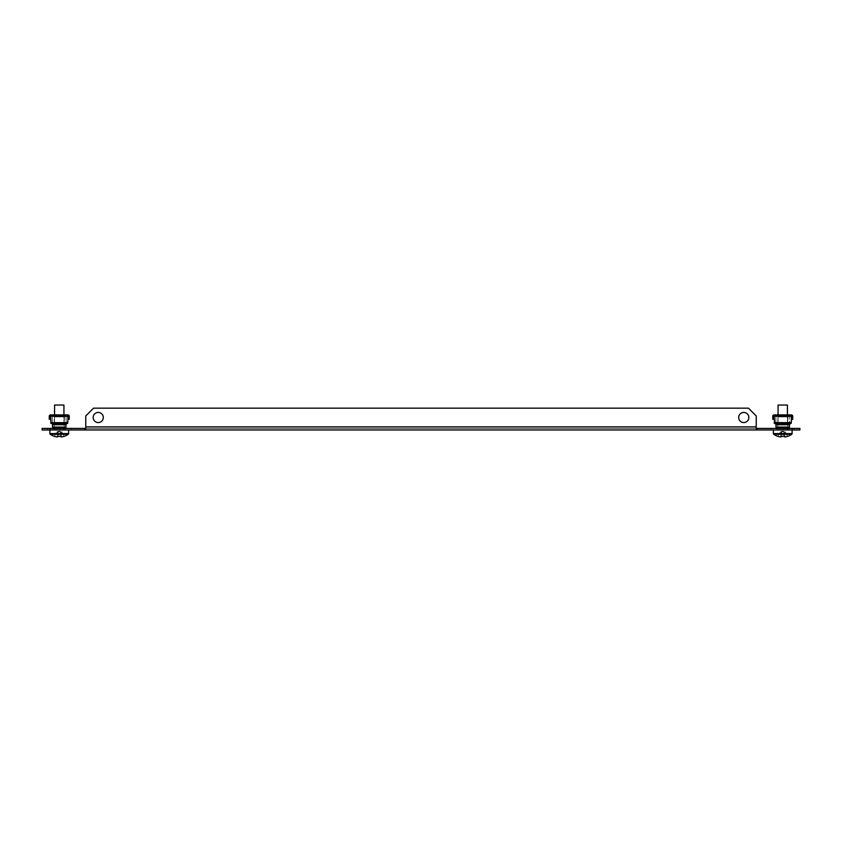 <?xml version="1.0" encoding="UTF-8"?>
<svg xmlns="http://www.w3.org/2000/svg" width="842" height="842" viewBox="0 0 842 842"><rect width="100%" height="100%" fill="white"/><g stroke="black" fill="none" stroke-linecap="round" stroke-linejoin="round"><path stroke-width="0.63" stroke-dasharray="4.21 3.16" d="M743.77 422.568A5.063 5.063 0 0 1 738.697 417.506A5.063 5.063 0 0 1 743.77 412.433A5.063 5.063 0 0 0 738.697 417.506A5.063 5.063 0 0 0 743.77 422.568A5.063 5.063 0 0 1 738.697 417.506A5.063 5.063 0 0 1 743.77 412.433A5.063 5.063 0 0 1 748.833 417.506A5.063 5.063 0 0 1 743.77 422.568A5.063 5.063 0 0 0 748.833 417.506A5.063 5.063 0 0 0 743.77 412.433A5.063 5.063 0 0 1 748.833 417.506A5.063 5.063 0 0 1 743.77 422.568M98.23 412.433A5.063 5.063 0 0 0 93.167 417.506A5.063 5.063 0 0 0 98.23 422.568A5.063 5.063 0 0 1 93.167 417.506A5.063 5.063 0 0 1 98.23 412.433A5.063 5.063 0 0 0 93.167 417.506A5.063 5.063 0 0 0 98.23 422.568A5.063 5.063 0 0 0 103.303 417.506A5.063 5.063 0 0 0 98.23 412.433A5.063 5.063 0 0 1 103.303 417.506A5.063 5.063 0 0 1 98.23 422.568A5.063 5.063 0 0 0 103.303 417.506A5.063 5.063 0 0 0 98.23 412.433M65.487 429.978L47.562 429.978L70.949 429.978L47.562 429.978L65.487 429.978L65.487 428.42L70.949 428.42L70.949 429.978L70.949 428.42L47.562 428.42L70.949 428.42L47.562 428.42L65.487 428.42L65.487 429.978M794.438 429.978L788.986 429.978L794.438 429.978L788.986 429.978L794.438 429.978L794.438 428.42L788.986 428.42L794.438 428.42L794.438 429.978M799.9 428.42L792.101 428.42L792.101 429.978L799.9 429.978L799.9 428.42M49.899 428.42L42.1 428.42L42.1 429.978L49.899 429.978L49.899 428.42L792.101 428.42M756.242 428.42L756.242 426.862L85.758 426.862L85.758 428.42L85.758 415.948L93.557 408.149L748.443 408.149L756.242 415.948L756.242 428.42L85.758 428.42L85.758 429.978L792.101 429.978L773.388 429.978L792.101 429.978L792.101 433.598A0.842 0.842 0 0 1 791.743 434.293L773.745 434.293A0.842 0.842 0 0 1 773.388 433.598L792.101 433.598M776.513 428.42L794.438 428.42L771.051 428.42L776.513 428.42L776.513 429.978L788.986 429.978L771.051 429.978L788.986 429.978L771.051 429.978L776.513 429.978L776.513 428.42M68.612 429.978L68.612 433.598L49.899 433.598L49.899 429.978L85.758 429.978L85.758 428.42M84.979 428.42L84.979 429.978M757.021 428.42L757.021 429.978M756.242 429.978L756.242 426.862L85.758 426.862L85.758 429.978M85.758 426.862L85.758 415.948L93.557 408.149L748.443 408.149L756.242 415.948L756.242 426.862L756.242 415.948L748.443 408.149L93.557 408.149L85.758 415.948L85.758 426.862L756.242 426.862M53.793 415.474L53.793 414.927L64.708 414.927L53.793 414.927L64.708 414.927L53.793 414.927L53.793 415.474L64.708 415.474L64.708 414.927L64.708 415.474L53.793 415.474M50.594 415.474L67.907 415.474L50.594 415.474L50.594 414.927L50.594 421.579L50.594 414.927A1.326 1.326 0 0 0 49.268 416.253A1.326 1.326 0 0 1 50.594 414.927L67.907 414.927L50.594 414.927L50.594 416.253L50.594 414.927A1.326 1.326 0 0 0 49.268 416.253L49.268 419.295L49.815 419.295L49.815 416.253A0.779 0.779 0 0 1 50.594 415.474L50.594 421.579L50.594 416.253L50.594 421.579L52.33 423.979L66.181 423.979L67.413 422.652L66.181 423.431L65.95 425.547L66.181 423.431L67.907 421.579L66.181 423.979L52.33 423.979L52.33 423.431L66.181 423.431L52.33 423.431L66.181 423.431L52.33 423.431L52.551 428.42L65.95 428.42L52.551 428.42L52.33 423.431L51.088 422.652L52.33 423.431L52.52 424.757L50.594 421.579L50.594 414.927A1.326 1.326 0 0 0 49.268 416.253A1.326 1.326 0 0 1 50.594 414.927L50.594 415.474A0.779 0.779 0 0 0 49.815 416.253L49.815 419.295L49.815 416.253A0.779 0.779 0 0 1 50.594 415.474L67.907 415.474L67.907 414.927A1.326 1.326 0 0 1 69.233 416.253A1.326 1.326 0 0 0 67.907 414.927A1.326 1.326 0 0 1 69.233 416.253L69.233 419.295L69.233 416.253A1.326 1.326 0 0 0 67.907 414.927L50.594 414.927L50.594 416.253L67.907 416.253L67.907 414.927L67.907 421.579L67.907 414.927A1.326 1.326 0 0 1 69.233 416.253L69.233 419.295L68.686 419.295L68.686 416.253A0.779 0.779 0 0 0 67.907 415.474L67.907 414.927A1.326 1.326 0 0 1 69.233 416.253A1.326 1.326 0 0 0 67.907 414.927L67.907 415.474A0.779 0.779 0 0 1 68.686 416.253L68.686 419.295L68.686 416.253A0.779 0.779 0 0 0 67.907 415.474A0.779 0.779 0 0 1 68.686 416.253L68.686 419.295L68.686 416.253A0.779 0.779 0 0 0 67.907 415.474L50.594 415.474L50.594 414.927A1.326 1.326 0 0 0 49.268 416.253L49.268 419.295L49.268 416.253L49.268 419.295L49.815 419.295L49.815 416.253L49.815 419.295L49.268 419.295L49.815 419.295L49.815 416.253A0.779 0.779 0 0 1 50.594 415.474A0.779 0.779 0 0 0 49.815 416.253A0.779 0.779 0 0 1 50.594 415.474A0.779 0.779 0 0 0 49.815 416.253L49.815 419.295L49.268 419.295L49.268 416.253A1.326 1.326 0 0 1 50.594 414.927M52.551 428.42L52.551 425.547L52.551 427.094L65.95 427.094L66.181 423.431L52.33 423.431L66.181 423.431L52.33 423.431L66.181 423.431L65.95 427.873L52.551 427.873L65.95 427.873L65.95 428.42L52.551 428.42L65.95 428.42L65.95 427.094L65.95 428.42L65.95 427.873L65.95 428.42L52.551 428.42L52.551 427.094L52.551 427.873L65.95 427.873L65.95 425.547L65.95 427.873L52.551 427.873L52.551 428.42L52.551 427.873L65.95 427.873L52.551 427.873L52.551 428.42L65.95 428.42L65.95 427.873L65.95 428.42L52.551 428.42L52.551 427.094L52.551 428.42L65.95 428.42L65.95 427.094L65.95 428.42M67.413 422.652L66.181 423.979L52.33 423.979L66.181 423.979L52.33 423.979L66.181 423.979L67.413 422.652L66.181 423.431L65.95 425.547L65.981 424.757L52.52 424.757L52.551 427.094L65.95 427.094L65.981 424.757L52.52 424.757L50.594 421.579L50.594 416.253L67.907 416.253L67.413 422.652L67.907 421.579L67.413 422.652L51.088 422.652M69.233 419.295L68.686 419.295L68.686 416.253L68.686 419.295L69.233 419.295L69.233 416.253L69.233 419.295L68.686 419.295L69.233 419.295L69.233 416.253L69.233 419.295L68.686 419.295L69.233 419.295M63.929 422.958L54.109 423.431L64.402 423.431L54.109 423.431L64.402 423.431L64.402 416.411L54.109 416.411L64.402 416.411L54.109 416.411L64.402 416.411L54.109 416.411L63.929 416.885L54.572 416.885L63.929 416.885L63.929 422.958L54.109 423.431L63.929 422.958L54.572 422.958L54.572 416.885L54.572 422.958L63.929 422.958M66.507 423.431L52.393 423.431L67.676 423.431L67.676 416.411L67.676 422.347L67.676 416.411L52.393 416.411L67.676 416.411L67.676 422.347M50.836 422.347L50.836 416.411L50.836 423.431L51.993 423.431M52.393 416.411L66.108 416.411L50.836 416.411L50.836 423.431L50.836 416.411L52.393 416.411L52.393 423.431L66.108 423.431L50.836 423.431L52.393 423.431L52.393 416.411M54.425 436.345L56.719 431.757L57.593 431.757L57.161 436.966L58.14 436.966L57.161 436.966L57.593 431.757L56.719 431.757L54.425 436.345A15.556 15.556 0 0 0 57.161 436.966A15.556 15.556 0 0 1 54.425 436.345L54.414 436.377A15.556 15.556 0 0 0 57.161 436.966L57.256 431.757L59.256 431.104L61.782 431.757L60.919 431.757L61.34 436.966A15.556 15.556 0 0 0 64.076 436.345L61.782 431.757L60.361 431.757L60.919 431.757L60.361 431.757L60.361 436.966L61.34 436.966L60.919 431.757L61.782 431.757L64.076 436.345A15.556 15.556 0 0 1 61.34 436.966L60.361 436.966L60.361 431.757L58.14 431.757L60.361 431.757L58.14 431.757L58.14 436.966L58.14 431.757L60.361 431.757L56.719 431.757L57.593 431.757L57.161 436.966L58.14 436.966L58.14 431.757L58.14 436.966L58.14 431.757L60.361 431.757L60.361 436.966L60.361 436.345L61.34 436.966A15.556 15.556 0 0 0 64.076 436.345L61.782 431.757L64.076 436.345M54.572 414.927L54.183 429.978L54.572 405.034L63.929 405.034L54.572 405.034L63.929 405.034L64.318 429.978L54.183 429.978L64.318 429.978L54.183 429.978L64.318 429.978L54.572 429.588L63.929 429.588L54.572 429.588L63.929 429.588L63.929 414.927M50.257 434.293L68.255 434.293A0.842 0.842 0 0 0 68.612 433.598L49.899 433.598A0.842 0.842 0 0 0 50.257 434.293L59.256 434.293L50.257 434.293M59.256 436.377A15.43 13.809 0 0 1 58.14 436.345L58.14 431.757L60.361 431.757L58.14 431.757L58.14 436.345A15.43 13.809 0 0 0 59.256 436.377A15.43 13.809 0 0 0 60.361 436.345A15.43 13.809 0 0 1 59.256 436.377A15.43 13.809 0 0 1 58.14 436.345L58.14 431.757L57.256 431.757L59.256 431.104L61.245 431.757L61.34 436.966L60.919 431.757L60.361 431.757L60.361 436.345A15.43 13.809 0 0 1 59.256 436.377M777.292 415.474L777.292 414.927L788.207 414.927L777.292 414.927L788.207 414.927L777.292 414.927L777.292 415.474L788.207 415.474L788.207 414.927L788.207 415.474L777.292 415.474M774.093 415.474L791.406 415.474L774.093 415.474L774.093 414.927L774.093 421.579L774.093 414.927A1.326 1.326 0 0 0 772.767 416.253A1.326 1.326 0 0 1 774.093 414.927L791.406 414.927L774.093 414.927L774.093 416.253L774.093 414.927A1.326 1.326 0 0 0 772.767 416.253L772.767 419.295L773.314 419.295L773.314 416.253A0.779 0.779 0 0 1 774.093 415.474L774.093 421.579L774.093 416.253L774.093 421.579L775.819 423.979L789.67 423.979L790.912 422.652L789.67 423.431L789.449 425.547L789.67 423.431L791.406 421.579L789.67 423.979L775.819 423.979L775.819 423.431L789.67 423.431L775.819 423.431L789.67 423.431L775.819 423.431L776.019 424.757L775.819 423.431L774.587 422.652L775.819 423.431L776.05 428.42L789.449 428.42L776.05 428.42L775.819 423.431L774.093 421.579L774.093 414.927A1.326 1.326 0 0 0 772.767 416.253A1.326 1.326 0 0 1 774.093 414.927L774.093 415.474A0.779 0.779 0 0 0 773.314 416.253L773.314 419.295L773.314 416.253A0.779 0.779 0 0 1 774.093 415.474L791.406 415.474L791.406 414.927A1.326 1.326 0 0 1 792.732 416.253A1.326 1.326 0 0 0 791.406 414.927A1.326 1.326 0 0 1 792.732 416.253L792.732 419.295L792.732 416.253A1.326 1.326 0 0 0 791.406 414.927L774.093 414.927L774.093 416.253L791.406 416.253L791.406 414.927L791.406 421.579L791.406 414.927A1.326 1.326 0 0 1 792.732 416.253L792.732 419.295L792.185 419.295L792.185 416.253A0.779 0.779 0 0 0 791.406 415.474L791.406 414.927A1.326 1.326 0 0 1 792.732 416.253A1.326 1.326 0 0 0 791.406 414.927L791.406 415.474A0.779 0.779 0 0 1 792.185 416.253L792.185 419.295L792.185 416.253A0.779 0.779 0 0 0 791.406 415.474A0.779 0.779 0 0 1 792.185 416.253L792.185 419.295L792.185 416.253A0.779 0.779 0 0 0 791.406 415.474L774.093 415.474L774.093 414.927A1.326 1.326 0 0 0 772.767 416.253L772.767 419.295L772.767 416.253L772.767 419.295L773.314 419.295L773.314 416.253L773.314 419.295L772.767 419.295L773.314 419.295L773.314 416.253A0.779 0.779 0 0 1 774.093 415.474A0.779 0.779 0 0 0 773.314 416.253A0.779 0.779 0 0 1 774.093 415.474A0.779 0.779 0 0 0 773.314 416.253L773.314 419.295L772.767 419.295L772.767 416.253A1.326 1.326 0 0 1 774.093 414.927M776.05 428.42L776.05 425.547L776.05 427.094L789.449 427.094L789.67 423.431L775.819 423.431L789.67 423.431L775.819 423.431L789.67 423.431L789.449 427.873L776.05 427.873L789.449 427.873L789.449 428.42L776.05 428.42L789.449 428.42L789.449 427.094L789.449 428.42L789.449 427.873L789.449 428.42L776.05 428.42L776.05 427.094L776.05 427.873L789.449 427.873L789.449 425.547L789.449 427.873L776.05 427.873L776.05 428.42L776.05 427.873L789.449 427.873L776.05 427.873L776.05 428.42L789.449 428.42L789.449 427.873L789.449 428.42L776.05 428.42L776.05 427.094L776.05 428.42L789.449 428.42L789.449 427.094L789.449 428.42M790.912 422.652L789.67 423.979L775.819 423.979L789.67 423.979L790.912 422.652L789.67 423.431L789.449 425.547L789.48 424.757L776.019 424.757L775.819 423.431L774.587 422.652L775.819 423.979L789.67 423.979L775.819 423.979L776.05 427.094L789.449 427.094L789.48 424.757L776.019 424.757L774.093 421.579L774.093 416.253L791.406 416.253L790.912 422.652L791.406 421.579L790.912 422.652L774.587 422.652M792.732 419.295L792.185 419.295L792.185 416.253L792.185 419.295L792.732 419.295L792.732 416.253L792.732 419.295L792.185 419.295L792.732 419.295L792.732 416.253L792.732 419.295L792.185 419.295L792.732 419.295M787.428 422.958L777.598 423.431L787.891 423.431L777.598 423.431L787.891 423.431L787.891 416.411L777.598 416.411L787.891 416.411L777.598 416.411L787.891 416.411L777.598 416.411L787.428 416.885L778.071 416.885L787.428 416.885L787.428 422.958L777.598 423.431L787.428 422.958L778.071 422.958L778.071 416.885L778.071 422.958L787.428 422.958M790.007 423.431L775.892 423.431L791.164 423.431L791.164 416.411L791.164 422.347M774.324 422.347L774.324 416.411L791.164 416.411L774.324 416.411L774.324 423.431L775.493 423.431M777.924 436.345L780.218 431.757L781.081 431.757L780.66 436.966L781.639 436.966L780.66 436.966L781.081 431.757L780.218 431.757L777.924 436.345A15.556 15.556 0 0 0 780.66 436.966A15.556 15.556 0 0 1 777.924 436.345L777.913 436.377A15.556 15.556 0 0 0 780.66 436.966L780.755 431.757L782.744 431.104L785.281 431.757L784.407 431.757L784.839 436.966A15.556 15.556 0 0 0 787.575 436.345L785.281 431.757L783.86 431.757L784.407 431.757L783.86 431.757L783.86 436.966L784.839 436.966L784.407 431.757L785.281 431.757L787.575 436.345A15.556 15.556 0 0 1 784.839 436.966L783.86 436.966L783.86 431.757L781.639 431.757L783.86 431.757L781.639 431.757L781.639 436.966L781.639 431.757L783.86 431.757L780.218 431.757L781.081 431.757L780.66 436.966L781.639 436.966L781.639 431.757L781.639 436.966L781.639 431.757L783.86 431.757L783.86 436.966L783.86 436.345L784.839 436.966A15.556 15.556 0 0 0 787.575 436.345L785.281 431.757L787.575 436.345M778.071 414.927L777.682 429.978L778.071 405.034L787.428 405.034L778.071 405.034L787.428 405.034L787.817 429.978L777.682 429.978L787.817 429.978L777.682 429.978L787.817 429.978L778.071 429.588L787.428 429.588L778.071 429.588L787.428 429.588L787.428 414.927M782.744 436.377A15.43 13.809 0 0 1 781.639 436.345L781.639 431.757L783.86 431.757L781.639 431.757L781.639 436.345A15.43 13.809 0 0 0 782.744 436.377A15.43 13.809 0 0 0 783.86 436.345A15.43 13.809 0 0 1 782.744 436.377A15.43 13.809 0 0 1 781.639 436.345L781.639 431.757L780.755 431.757L782.744 431.104L784.744 431.757L784.839 436.966L784.407 431.757L783.86 431.757L783.86 436.345A15.43 13.809 0 0 1 782.744 436.377M67.907 415.474A0.779 0.779 0 0 1 68.686 416.253A0.779 0.779 0 0 0 67.907 415.474L67.907 414.927M52.33 423.979L52.52 424.757L65.981 424.757L52.52 424.757L65.981 424.757L52.52 424.757L65.981 424.757L66.181 423.979M52.551 427.873L65.95 427.873M49.268 416.253L49.268 419.295L49.815 419.295L49.268 419.295L49.268 416.253M66.108 416.411L67.676 416.411L66.108 416.411L66.108 423.431L67.676 423.431L66.108 423.431L66.108 416.411M60.361 436.345L60.361 431.757L60.361 436.345M791.406 415.474A0.779 0.779 0 0 1 792.185 416.253A0.779 0.779 0 0 0 791.406 415.474L791.406 414.927M789.67 423.979L789.48 424.757L776.019 424.757M776.05 427.873L789.449 427.873M775.819 423.979L775.819 423.431L775.819 423.979M772.767 416.253L772.767 419.295L773.314 419.295L772.767 419.295L772.767 416.253M774.324 423.431L774.324 416.411L774.324 423.431L789.607 423.431L774.324 423.431M791.164 416.411L791.164 423.431L791.164 416.411L789.607 416.411L791.164 416.411M774.324 416.411L775.892 416.411L774.324 416.411M789.607 423.431L791.164 423.431L789.607 423.431L789.607 416.411L789.607 423.431M773.388 429.978L792.101 429.978L773.388 429.978L773.388 433.598M783.86 436.345L783.86 431.757L783.86 436.345M788.986 428.42L788.986 429.978L788.986 428.42M53.014 428.42L53.014 429.978L53.014 428.42M67.907 416.253L50.594 416.253M65.95 427.094L52.551 427.094M791.406 416.253L774.093 416.253M789.449 427.094L776.05 427.094M775.892 423.431L775.892 416.411L775.892 423.431M49.899 433.598L68.612 433.598M47.562 428.42L47.562 429.978L47.562 428.42M771.051 428.42L771.051 429.978L771.051 428.42"/><path stroke-width="1.26" d="M743.77 422.568A5.063 5.063 0 0 1 738.697 417.506A5.063 5.063 0 0 1 743.77 412.433A5.063 5.063 0 0 1 748.833 417.506A5.063 5.063 0 0 1 743.77 422.568M98.23 412.433A5.063 5.063 0 0 0 93.167 417.506A5.063 5.063 0 0 0 98.23 422.568A5.063 5.063 0 0 0 103.303 417.506A5.063 5.063 0 0 0 98.23 412.433M42.1 428.42L49.899 428.42L49.899 429.978L42.1 429.978L42.1 428.42M85.758 428.42L49.899 428.42M792.101 428.42L799.9 428.42L799.9 429.978L792.101 429.978L792.101 428.42L756.242 428.42M773.388 429.978L773.388 433.598A0.842 0.842 0 0 0 773.745 434.293A15.588 15.588 0 0 0 777.913 436.377L777.924 436.345A15.556 15.556 0 0 0 780.66 436.966L781.639 436.345A15.43 13.809 0 0 0 782.744 436.377A15.43 13.809 0 0 0 783.86 436.345L784.839 436.966A15.556 15.556 0 0 0 787.575 436.345L787.586 436.377A15.588 15.588 0 0 0 791.743 434.293A0.842 0.842 0 0 0 792.101 433.598L792.101 429.978L49.899 429.978L49.899 433.598A0.842 0.842 0 0 0 50.257 434.293A15.588 15.588 0 0 0 54.414 436.377L54.425 436.345A15.556 15.556 0 0 0 57.161 436.966L58.14 436.345A15.43 13.809 0 0 0 59.256 436.377A15.43 13.809 0 0 0 60.361 436.345L61.34 436.966A15.556 15.556 0 0 0 64.076 436.345L64.087 436.377A15.588 15.588 0 0 0 68.255 434.293L50.257 434.293A15.588 15.588 0 0 0 54.414 436.377M757.021 428.42L757.021 429.978M84.979 428.42L84.979 429.978M85.758 429.978L85.758 415.948L93.557 408.149L748.443 408.149L756.242 415.948L756.242 429.978M51.088 422.652L50.594 414.927L67.907 414.927L67.907 421.579L65.981 424.757L66.181 423.979L52.33 423.979L51.088 422.652L67.413 422.652M52.33 423.979L52.52 424.757L52.33 423.979L66.181 423.979M52.551 425.547L52.52 424.757L65.981 424.757L65.95 427.094L52.551 427.094L52.551 425.547M65.95 428.42L65.95 427.094M52.551 427.094L52.551 428.42M65.95 427.873L52.551 427.873M50.594 415.474A0.779 0.779 0 0 0 49.815 416.253L49.815 419.295L49.268 419.295L49.268 416.253A1.326 1.326 0 0 1 50.594 414.927M67.907 414.927A1.326 1.326 0 0 1 69.233 416.253L69.233 419.295L68.686 419.295L68.686 416.253A0.779 0.779 0 0 0 67.907 415.474M67.676 422.347L67.676 423.431L67.676 422.347L67.676 423.431L66.507 423.431M51.993 423.431L50.836 423.431L50.836 422.347M68.612 429.978L68.612 433.598A0.842 0.842 0 0 1 68.255 434.293A15.588 15.588 0 0 1 64.087 436.377M63.929 414.927L63.929 405.034L54.572 405.034L54.572 414.927M774.587 422.652L774.093 414.927L791.406 414.927L791.406 421.579L789.48 424.757L789.67 423.979L775.819 423.979L774.587 422.652L790.912 422.652M776.019 424.757L789.48 424.757L789.449 427.094L776.05 427.094L775.819 423.979L789.67 423.979M789.449 428.42L789.449 427.094M776.05 427.094L776.05 428.42M789.449 427.873L776.05 427.873M774.093 415.474A0.779 0.779 0 0 0 773.314 416.253L773.314 419.295L772.767 419.295L772.767 416.253A1.326 1.326 0 0 1 774.093 414.927M791.406 414.927A1.326 1.326 0 0 1 792.732 416.253L792.732 419.295L792.185 419.295L792.185 416.253A0.779 0.779 0 0 0 791.406 415.474M791.164 422.347L791.164 423.431L790.007 423.431M775.493 423.431L774.324 423.431L774.324 422.347M787.586 436.377A15.588 15.588 0 0 0 791.743 434.293L773.745 434.293A15.588 15.588 0 0 0 777.913 436.377M787.428 414.927L787.428 405.034L778.071 405.034L778.071 414.927M85.758 426.862L756.242 426.862M50.594 416.253L67.907 416.253M68.612 433.598L49.899 433.598M774.093 416.253L791.406 416.253M792.101 433.598L773.388 433.598"/></g></svg>

